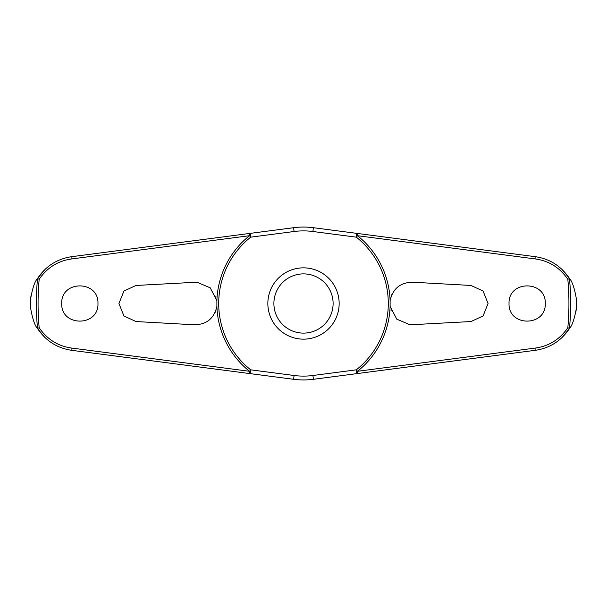 <?xml version="1.0" encoding="UTF-8"?>
<svg xmlns="http://www.w3.org/2000/svg" width="607" height="607" viewBox="0 0 607 607"><rect width="100%" height="100%" fill="white"/><g stroke="black" fill="none" stroke-linecap="round" stroke-linejoin="round"><path stroke-width="0.91" d="M216.889 306.391C214.15 318.356 206.714 324.487 194.566 324.798L136.006 321.543L123.927 315.959L118.942 303.5L123.927 291.041L136.006 285.457L196.934 282.202L210.212 287.824L216.889 300.609L216.889 306.391A86.664 86.664 0 0 0 249.515 371.294L249.34 373.517L293.598 379.299A76.444 76.444 0 0 0 313.402 379.299L535.586 350.277C550.003 348.069 561.323 340.77 569.563 328.372C572.257 325.542 574.556 318.622 576.468 307.62L576.65 303.697A273.15 273.15 0 0 0 576.65 303.303L576.468 299.38C574.556 288.378 572.257 281.458 569.563 278.628C561.323 266.23 550.003 258.931 535.586 256.723A2.42 0.577 97.4 0 1 535.867 259.007C549.32 261.056 559.98 267.816 567.826 279.288A265.434 265.434 0 0 1 567.826 327.719C559.98 339.184 549.32 345.944 535.867 347.993L357.485 371.294A86.664 86.664 0 0 0 390.111 306.391L390.111 300.609C392.85 288.644 400.286 282.513 412.434 282.202L470.994 285.457L483.073 291.041L488.058 303.5L483.073 315.959L470.994 321.543L410.066 324.798L396.788 319.176L390.111 306.391M561.642 337.932A260.433 260.433 0 0 1 561.634 338.016L569.51 328.448M575.937 311.657L576.415 308.227M390.111 300.609A86.664 86.664 0 0 0 357.485 235.706L357.66 233.483L313.402 227.701A76.444 76.444 0 0 0 293.598 227.701L71.414 256.723C56.997 258.931 45.677 266.23 37.437 278.628C34.743 281.458 32.444 288.378 30.532 299.38L30.35 303.303A273.15 273.15 0 0 0 30.35 303.697L30.532 307.62C32.444 318.622 34.743 325.542 37.437 328.372C45.677 340.77 56.997 348.069 71.414 350.277A2.42 0.577 -82.6 0 1 71.133 347.993C57.68 345.944 47.02 339.184 39.174 327.712A265.434 265.434 0 0 1 39.174 279.281L37.52 278.583A267.148 267.148 0 0 0 37.52 328.417L37.437 328.372M37.824 328.986L45.366 338.016A260.433 260.433 0 0 1 45.358 337.932M71.414 350.277L249.34 373.517A2.42 1.055 -82.6 0 0 250.699 371.256A2.42 1.055 -82.6 0 0 250.721 371.12A2.42 1.055 -82.6 0 0 250.683 369.83A84.783 84.783 0 0 1 250.683 237.17A2.42 1.055 -97.4 0 0 250.721 235.88A2.42 1.055 -97.4 0 0 250.699 235.744A2.42 1.055 -97.4 0 0 249.34 233.483L249.515 235.706A86.664 86.664 0 0 0 216.889 300.609M535.586 256.723L357.66 233.483A2.42 1.055 97.4 0 0 356.301 235.744A2.42 1.055 97.4 0 0 356.279 235.88A2.42 1.055 97.4 0 0 356.317 237.17A84.783 84.783 0 0 1 356.317 369.83A2.42 1.055 82.6 0 0 356.279 371.12A2.42 1.055 82.6 0 0 356.301 371.256A2.42 1.055 82.6 0 0 357.66 373.517L357.485 371.294L356.317 369.83L312.909 375.498L313.402 379.299L410.453 366.62M45.358 269.068A260.433 260.433 0 0 1 45.366 268.984L37.49 278.552M31.063 295.343L30.585 298.773M569.176 278.014L561.634 268.984A260.433 260.433 0 0 1 561.642 269.068M569.563 328.372L569.48 328.417A267.148 267.148 0 0 0 569.48 278.583L567.826 279.281M39.174 279.288C47.02 267.816 57.68 261.056 71.133 259.007L249.515 235.706L250.683 237.17L294.092 231.502A72.612 72.612 0 0 1 312.909 231.502L356.317 237.17L357.485 235.706L535.867 259.007M61.709 303.5C60.867 280.039 98.812 280.032 97.97 303.5C98.812 326.968 60.867 326.961 61.709 303.5M509.03 303.5C508.188 280.032 546.133 280.039 545.291 303.5C546.133 326.961 508.188 326.968 509.03 303.5M392.221 293.864L391.781 294.774M410.453 240.38L313.402 227.701L312.909 231.502M294.092 231.502L293.598 227.701L196.547 240.38M216.062 296.967L215.758 296.095M390.938 310.033L391.242 310.905M214.779 313.136L215.219 312.226M303.5 339.154A35.654 35.654 0 0 0 339.154 303.5A35.654 35.654 0 0 0 303.5 267.846A35.654 35.654 0 0 0 267.846 303.5A35.654 35.654 0 0 0 303.5 339.154A35.654 35.654 0 0 1 267.846 303.5A35.654 35.654 0 0 1 303.5 267.846M196.547 366.62L293.598 379.299L294.092 375.498L250.683 369.83L249.515 371.294L71.133 347.993M567.826 327.719L569.48 328.417M37.52 328.417L39.174 327.719M71.414 256.723A2.42 0.577 82.6 0 0 71.133 259.007M535.586 350.277A2.42 0.577 -97.4 0 0 535.867 347.993M576.468 307.62A272.998 272.998 0 0 0 576.468 299.38M30.532 299.38A272.998 272.998 0 0 0 30.532 307.62M333.114 303.5A29.614 29.614 0 0 0 303.5 273.886A29.614 29.614 0 0 0 273.886 303.5A29.614 29.614 0 0 0 303.5 333.114A29.614 29.614 0 0 0 333.114 303.5M312.909 375.498A72.612 72.612 0 0 1 294.092 375.498"/></g></svg>
